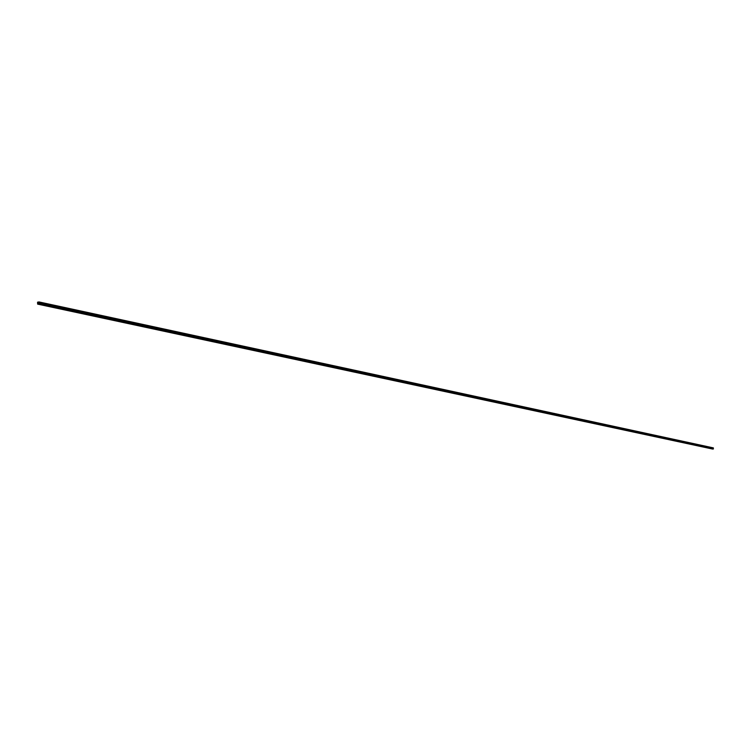 <?xml version="1.0" encoding="UTF-8"?>
<svg xmlns="http://www.w3.org/2000/svg" width="751" height="751" viewBox="0 0 751 751"><rect width="100%" height="100%" fill="white"/><g stroke="black" fill="none" stroke-linecap="round" stroke-linejoin="round"><path stroke-width="0.56" stroke-dasharray="3.75 2.82" d="M712.539 448.957L37.691 303.995M38.817 304.014L713.253 449.004L38.817 304.014M38.592 304.033L713.112 449.014L38.592 304.033M38.367 304.061L712.971 449.023L38.367 304.061M38.132 304.089L712.83 449.032L38.132 304.089M37.907 304.117L712.69 449.042L37.907 304.117M712.492 448.197L37.672 302.615M712.521 449.032L712.652 447.915L37.944 302.09L713.356 447.887L39.061 301.958M38.836 301.958L713.356 447.887M712.502 449.023L37.569 304.014L712.568 448.694L37.738 303.498L712.605 448.647L37.803 303.413L712.586 448.328L37.55 302.728L712.436 448.272L37.644 302.137L713.084 447.906L38.695 302.005M712.924 447.896L38.385 302.015M712.783 447.906L38.17 302.062M712.643 447.915L37.916 302.062M37.925 304.005L713.403 448.92L39.155 303.836M713.056 447.896L38.705 302.005M713.375 447.962L39.127 302.118M713.197 447.962L38.855 302.109M713.056 447.971L38.62 302.137M712.915 447.971L38.395 302.165M712.774 447.981L38.17 302.193M712.427 448.028L37.55 302.277L712.427 448.028M712.915 447.915L38.339 302.043L712.915 447.915M38.63 302.015L713.197 447.896M712.586 448.328L37.794 302.822L712.586 448.328M712.549 448.281L37.747 302.747M712.446 448.281L37.794 302.794M712.483 448.037L37.794 302.324L712.483 448.037M712.577 448.028L37.775 302.249M39.09 303.855L713.412 448.91L39.09 303.855M713.403 448.92L38.949 303.892M38.874 303.892L713.272 448.929L38.874 303.892M712.69 448.967L38.648 303.92L713.243 448.929M713.103 448.938L38.592 303.93L713.103 448.938M712.962 448.948L38.357 303.958L712.962 448.948M712.821 448.957L38.263 303.967M712.455 448.722L37.559 303.564L712.455 448.722M39.061 302.071L713.356 447.943M713.121 448.92L38.723 303.911M712.981 448.929L38.489 303.939M37.794 303.62L712.596 448.76"/><path stroke-width="1.13" d="M38.263 303.967L37.897 302.231L712.633 448.009L712.671 448.722L712.633 448L37.897 302.221L37.916 303.995L39.155 303.855L37.644 304.127L37.578 302.184L39.071 301.958L37.897 302.212L39.09 301.977L713.403 447.971L38.695 302.005M713.422 448.891L39.155 303.836L713.272 449.004L39.155 303.855L713.262 449.004L37.644 304.127L37.55 302.277L38.611 301.986M713.121 449.014L38.611 304.071M712.981 449.023L38.385 304.089M712.84 449.032L38.16 304.117M712.699 449.042L37.925 304.146M38.817 302.127L713.281 447.943L38.855 302.09M38.592 302.155L713.15 447.953L38.63 302.118M38.395 302.165L713.009 447.962L38.367 302.184M712.774 447.981L38.17 302.174M712.727 447.99L37.916 302.202L712.727 447.99M712.915 449.014L38.188 304.08L712.915 449.014M712.774 449.023L37.963 304.108L712.774 449.023M712.502 449.023L37.644 304.127M713.375 447.887L39.071 301.958L713.375 447.887M39.127 302.118L713.375 447.962M38.17 303.948L713.441 448.882M38.836 304.042L713.253 449.004M713.384 447.971L39.099 302.118M712.783 448L38.132 302.212"/></g></svg>
